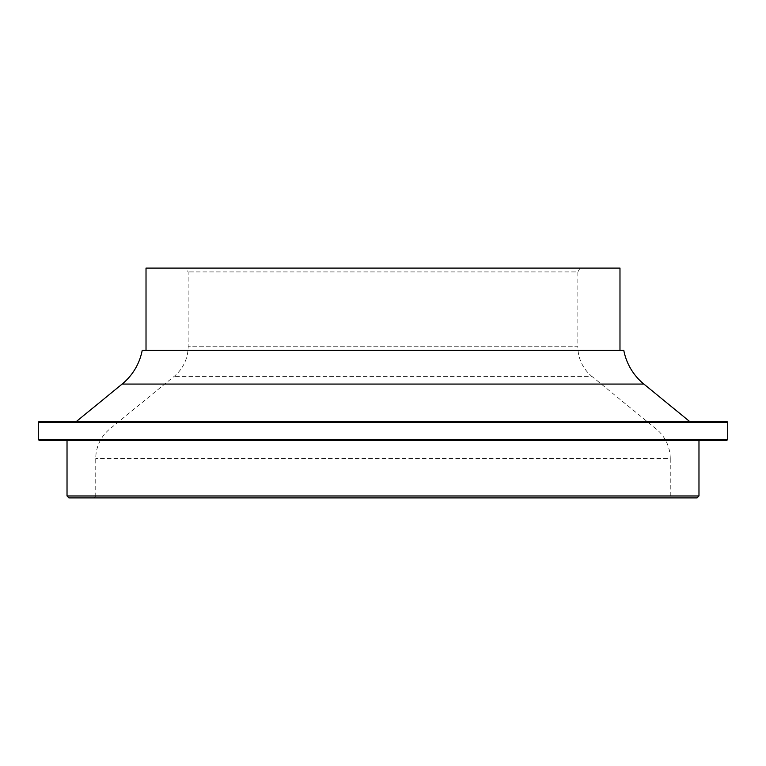<?xml version="1.0" encoding="UTF-8"?>
<svg xmlns="http://www.w3.org/2000/svg" width="766" height="766" viewBox="0 0 766 766"><rect width="100%" height="100%" fill="white"/><g stroke="black" fill="none" stroke-linecap="round" stroke-linejoin="round"><path stroke-width="0.57" stroke-dasharray="3.83 2.87" d="M623.811 350.445L142.189 350.445M580.063 268.1L577.851 271.93L188.149 271.93L577.851 271.93L577.851 346.749L188.149 346.749L577.851 346.749A38.3 38.3 0 0 0 591.907 376.403L174.093 376.403L591.907 376.403L656.194 428.96A38.3 38.3 0 0 1 670.25 458.604L95.75 458.604L670.25 458.604L670.25 495.985L672.165 497.9L93.835 497.9L95.75 495.985L670.25 495.985L95.75 495.985L95.75 458.604A38.3 38.3 0 0 1 109.806 428.96L656.194 428.96L109.806 428.96L174.093 376.403A38.3 38.3 0 0 0 188.149 346.749L188.149 271.93L185.937 268.1L580.063 268.1L185.937 268.1M146.019 350.445L619.981 350.445L146.019 350.445M76.6 421.3L689.4 421.3L76.6 421.3M67.025 440.45L698.975 440.45L67.025 440.45M93.835 497.9L672.165 497.9M68.94 497.9L697.06 497.9M698.975 495.985L67.025 495.985M39.258 440.45L726.743 440.45M727.7 439.493L38.3 439.493M38.3 422.257L727.7 422.257M726.743 421.3L39.258 421.3M619.981 268.1L146.019 268.1M122.139 384.072L643.861 384.072"/><path stroke-width="1.15" d="M689.4 421.3L643.861 384.072A57.45 57.45 0 0 1 623.811 350.445L142.189 350.445A57.45 57.45 0 0 1 122.139 384.072L76.6 421.3M698.975 495.985L697.06 497.9L68.94 497.9L67.025 495.985L698.975 495.985L698.975 440.45M39.258 421.3L726.743 421.3L727.7 422.257L38.3 422.257L39.258 421.3M727.7 439.493L726.743 440.45L39.258 440.45L38.3 439.493L727.7 439.493L727.7 422.257M619.981 350.445L619.981 268.1L146.019 268.1L146.019 350.445M38.3 439.493L38.3 422.257M67.025 495.985L67.025 440.45M643.861 384.072L122.139 384.072"/></g></svg>
